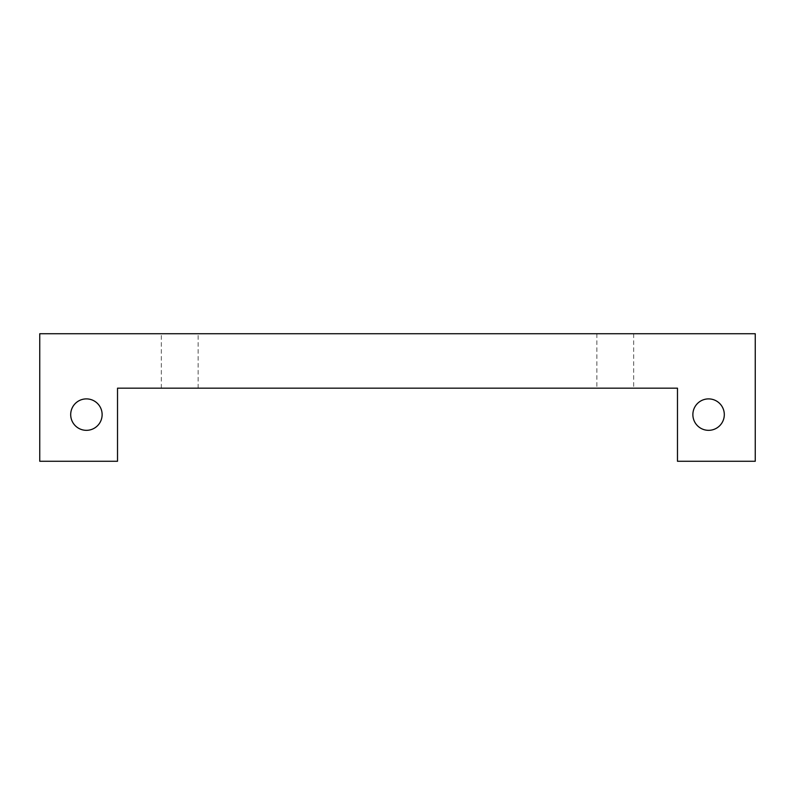 <?xml version="1.0" encoding="UTF-8"?>
<svg xmlns="http://www.w3.org/2000/svg" width="795" height="795" viewBox="0 0 795 795"><rect width="100%" height="100%" fill="white"/><g stroke="black" fill="none" stroke-linecap="round" stroke-linejoin="round"><path stroke-width="0.6" stroke-dasharray="3.98 2.98" d="M39.75 461.269L39.75 333.731L755.25 333.731L755.25 461.269L677.479 461.269L677.479 388.169L117.521 388.169L117.521 461.269L39.75 461.269M179.74 333.731L161.335 333.731L179.74 333.731M615.26 333.731L633.665 333.731L615.26 333.731M86.416 398.891A15.721 15.721 0 0 0 70.695 414.612A15.721 15.721 0 0 0 86.416 430.334A15.721 15.721 0 0 0 102.128 414.612A15.721 15.721 0 0 0 86.416 398.891M708.583 398.891A15.721 15.721 0 0 1 724.305 414.612A15.721 15.721 0 0 1 708.583 430.334A15.721 15.721 0 0 1 692.872 414.612A15.721 15.721 0 0 1 708.583 398.891M615.26 388.169C591.51 388.169 591.51 388.169 615.26 388.169C591.51 388.169 591.51 388.169 615.26 388.169C639.011 388.169 639.011 388.169 615.26 388.169C639.011 388.169 639.011 388.169 615.26 388.169M179.74 388.169C155.989 388.169 155.989 388.169 179.74 388.169C155.989 388.169 155.989 388.169 179.74 388.169C203.49 388.169 203.49 388.169 179.74 388.169C203.49 388.169 203.49 388.169 179.74 388.169M633.665 333.731L633.665 388.169M596.856 333.731L596.856 388.169M198.144 388.169L198.144 333.731M161.335 388.169L161.335 333.731"/><path stroke-width="1.19" d="M39.75 461.269L39.75 333.731L755.25 333.731L755.25 461.269L677.479 461.269L677.479 388.169L117.521 388.169L117.521 461.269L39.75 461.269M86.416 398.891A15.721 15.721 0 0 0 70.695 414.612A15.721 15.721 0 0 0 86.416 430.334A15.721 15.721 0 0 0 102.128 414.612A15.721 15.721 0 0 0 86.416 398.891M708.583 398.891A15.721 15.721 0 0 1 724.305 414.612A15.721 15.721 0 0 1 708.583 430.334A15.721 15.721 0 0 1 692.872 414.612A15.721 15.721 0 0 1 708.583 398.891"/></g></svg>
